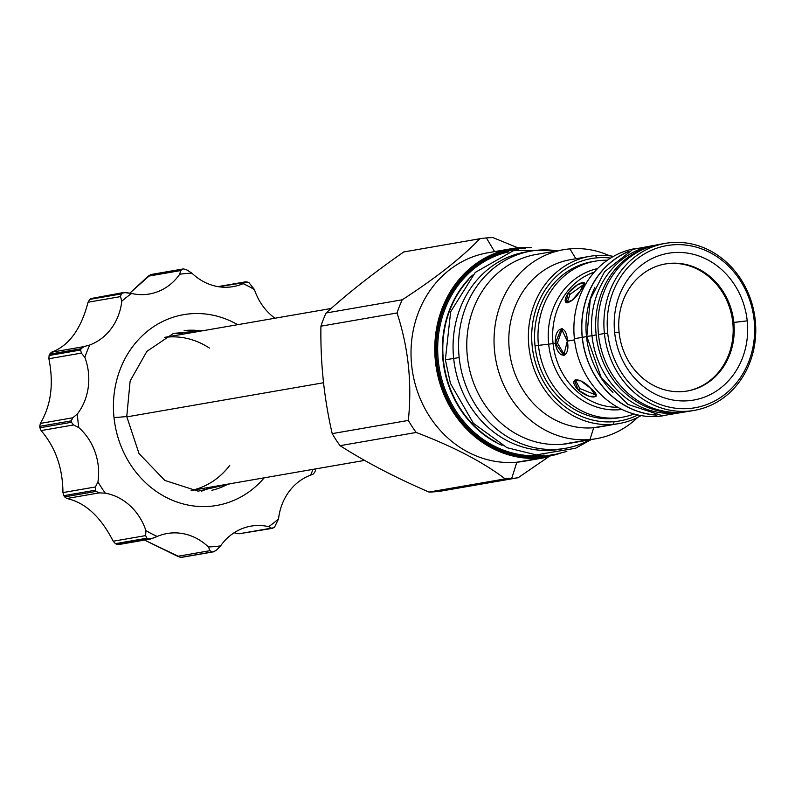 <?xml version="1.0" encoding="UTF-8"?>
<svg xmlns="http://www.w3.org/2000/svg" width="795" height="795" viewBox="0 0 795 795"><rect width="100%" height="100%" fill="white"/><g stroke="black" fill="none" stroke-linecap="round" stroke-linejoin="round"><path stroke-width="1.19" d="M659.443 244.383A84.757 75.654 80.2 0 0 598.476 334.536L604.409 333.503A84.757 75.654 -99.8 0 0 694.313 410.389A84.757 75.654 -99.8 0 0 755.25 320.236A84.757 75.654 80.2 0 0 665.345 243.359A84.757 75.654 80.2 0 0 604.409 333.503A84.757 75.654 -99.8 0 0 688.689 411.124A84.757 75.654 -99.8 0 0 755.25 320.236L754.147 320.246A82.282 73.448 80.2 0 0 672.332 244.89A82.282 73.448 80.2 0 0 607.708 333.115A82.282 73.448 -99.8 0 0 689.523 408.471A82.282 73.448 -99.8 0 0 754.147 320.246A82.282 73.448 80.2 0 0 672.332 244.89A82.282 73.448 80.2 0 0 607.708 333.115L604.409 333.503L607.708 333.115A82.282 73.448 -99.8 0 0 689.523 408.471A82.282 73.448 -99.8 0 0 754.147 320.246L755.25 320.236A84.757 75.654 80.2 0 0 670.98 242.624A84.757 75.654 80.2 0 0 604.409 333.503L598.476 334.536A84.757 75.654 80.2 0 0 691.332 410.836M614.644 332.509A74.492 66.492 80.2 0 0 688.708 400.72A74.492 66.492 80.2 0 0 747.211 320.852A74.492 66.492 80.2 0 0 673.146 252.641A74.492 66.492 80.2 0 0 614.644 332.509L619.116 332.499A64.465 57.538 80.2 0 1 669.738 263.374A64.465 57.538 80.2 0 1 733.845 322.412A64.465 57.538 -99.8 0 1 683.213 391.528A64.465 57.538 -99.8 0 1 619.116 332.499L614.644 332.509A74.492 66.492 80.2 0 0 688.708 400.72A74.492 66.492 80.2 0 0 747.211 320.852A74.492 66.492 80.2 0 0 673.146 252.641A74.492 66.492 80.2 0 0 614.644 332.509M634.201 248.765A84.757 75.654 80.2 0 0 574.397 338.71A84.757 75.654 80.2 0 0 663.159 415.775A84.757 75.654 80.2 0 1 574.397 338.71L582.198 337.358A84.757 75.654 80.2 0 0 656.909 415.139A84.757 75.654 80.2 0 1 582.198 337.358L574.397 338.71A84.757 75.654 80.2 0 1 634.201 248.765M628.527 251.478A84.757 75.654 80.2 0 0 582.198 337.358A84.757 75.654 80.2 0 1 628.527 251.478M622.455 417.196L619.047 417.792A79.192 70.685 -99.8 0 1 535.045 345.954L538.454 345.368A79.192 70.685 -99.8 0 1 595.385 261.138A79.192 70.685 -99.8 0 1 607.4 260.223A79.192 70.685 -99.8 0 0 538.454 345.368L548.659 344.175A71.54 63.858 80.2 0 0 621.968 409.455A71.54 63.858 80.2 0 1 548.659 344.175L553.072 343.579A69.294 61.851 80.2 0 0 617.735 407.249A69.294 61.851 80.2 0 1 553.072 343.579L555.337 343.192L561.33 328.613L567.322 341.115L563.695 355.484L555.337 343.192C554.443 325.851 567.153 323.644 567.322 341.115L574.527 339.863L567.322 341.115C570.79 358.227 558.07 360.433 555.337 343.192L557.434 343.003L564.708 355.186L557.434 343.003L553.072 343.579A69.294 61.851 80.2 0 1 594.292 272.099A69.294 61.851 80.2 0 0 553.072 343.579L548.659 344.175A71.54 63.858 80.2 0 1 597.542 268.591A71.54 63.858 80.2 0 0 548.659 344.175L538.454 345.368A79.192 70.685 80.2 0 0 622.455 417.196A79.192 70.685 80.2 0 0 634.072 414.016A79.192 70.685 80.2 0 1 538.454 345.368L535.045 345.954A79.192 70.685 -99.8 0 1 591.977 261.734L595.385 261.138M627.354 252.114A84.638 75.545 80.2 0 0 582.318 337.348A84.638 75.545 80.2 0 0 655.597 414.93A84.638 75.545 80.2 0 1 582.318 337.348L586.491 336.623L582.318 337.348A84.638 75.545 80.2 0 1 627.354 252.114M575.173 379.702L579.823 388.517L578.521 390.305L574.298 380.388L580.807 380.914L590.506 388.228L596.051 396.327L589.184 396.298L578.521 390.305C566.716 378.013 579.436 375.806 590.506 388.228C603.902 398.335 591.182 400.541 578.521 390.305L579.823 388.517L596.21 395.145L579.823 388.517L575.173 379.702M562.383 328.742L557.434 343.003L562.383 328.742M584.355 284.053L569.936 294.418L568.286 292.898L577.707 284.59L584.226 282.692L580.27 290.821L572.112 300.291L565.951 302.527L568.286 292.898C578.591 280.705 591.301 278.498 580.27 290.821C571.983 304.882 559.263 307.089 568.286 292.898L569.936 294.418L567.004 302.984L569.936 294.418L584.355 284.053M747.211 320.852L733.845 322.412A64.465 57.538 80.2 0 0 665.465 263.93A64.465 57.538 80.2 0 0 619.116 332.499A64.465 57.538 -99.8 0 0 687.496 390.971L687.496 390.971A64.465 57.538 -99.8 0 0 733.845 322.412L732.791 322.591A64.465 57.538 80.2 0 0 664.938 264.029A64.465 57.538 80.2 0 1 732.791 322.591A64.465 57.538 80.2 0 1 686.969 391.06A64.465 57.538 80.2 0 0 732.791 322.591L747.211 320.852M569.061 443.411L596.339 438.681A95.897 85.602 80.2 0 1 589.969 439.516A95.897 85.602 -99.8 0 1 494.619 351.698A95.897 85.602 -99.8 0 1 569.936 248.875A95.897 85.602 -99.8 0 0 563.566 249.71A95.897 85.602 -99.8 0 0 495.056 355.266A95.897 85.602 -99.8 0 0 589.969 439.516L562.691 444.246A95.897 85.602 80.2 0 0 569.061 443.411A95.897 85.602 80.2 0 1 562.691 444.246A95.897 85.602 -99.8 0 1 467.778 359.996A95.897 85.602 -99.8 0 1 536.277 254.44A95.897 85.602 -99.8 0 0 467.778 359.996A95.897 85.602 -99.8 0 0 562.691 444.246L589.969 439.516L593.706 427.72L613.283 424.321L614.118 421.678A82.412 73.557 -99.8 0 0 637.838 414.96A82.412 73.557 -99.8 0 1 614.118 421.678A82.412 73.557 -99.8 0 1 532.183 346.213A82.412 73.557 -99.8 0 1 596.906 257.848A82.412 73.557 -99.8 0 1 610.63 258.077A82.412 73.557 -99.8 0 0 596.906 257.848L595.544 255.583A84.886 75.763 -99.8 0 1 613.482 256.378A84.886 75.763 -99.8 0 0 595.544 255.583A84.886 75.763 -99.8 0 0 589.9 256.318A84.886 75.763 -99.8 0 0 529.271 349.75A84.886 75.763 -99.8 0 0 613.283 424.321A84.886 75.763 -99.8 0 1 528.884 346.59A84.886 75.763 -99.8 0 1 595.544 255.583L596.906 257.848A82.412 73.557 -99.8 0 0 532.183 346.213A82.412 73.557 -99.8 0 0 614.118 421.678L613.283 424.321L593.706 427.72A84.886 75.763 -99.8 0 1 509.694 353.139A84.886 75.763 -99.8 0 1 570.353 259.707M620.746 417.474A79.192 70.685 -99.8 0 1 535.045 345.954A79.192 70.685 -99.8 0 1 592.007 261.724M518.519 247.782A105.795 94.436 80.2 0 0 518.489 247.782L518.896 248.457A105.049 93.77 80.2 0 1 525.475 248.139A105.049 93.77 80.2 0 0 518.896 248.457A105.049 93.77 80.2 0 0 436.395 361.099A105.049 93.77 80.2 0 0 540.848 457.304A105.049 93.77 80.2 0 0 561.002 452.981A105.049 93.77 80.2 0 1 540.848 457.304L540.59 458.099A105.795 94.436 80.2 0 0 547.626 457.175A105.795 94.436 80.2 0 1 540.59 458.099L566.855 451.431M540.769 456.529A104.284 93.085 -99.8 0 1 437.101 361.278A104.284 93.085 -99.8 0 1 518.559 249.262A104.284 93.085 -99.8 0 0 437.101 361.278A104.284 93.085 -99.8 0 0 540.769 456.529A104.284 93.085 -99.8 0 0 554.105 454.253A104.284 93.085 -99.8 0 1 540.769 456.529A1.242 0.557 -95 0 1 540.928 455.416A103.211 92.121 -99.8 0 1 439.078 366.793A103.211 92.121 -99.8 0 1 508.899 251.846A103.211 92.121 -99.8 0 0 439.078 366.793A103.211 92.121 -99.8 0 0 540.928 455.416L540.928 455.416A1.242 0.557 -95 0 0 540.769 456.529M502.082 445.369A100.399 89.606 -99.8 0 1 472.558 275.149A100.399 89.606 -99.8 0 0 502.082 445.369M496.567 442.338A100.23 89.457 -99.8 0 1 468.384 279.86A100.23 89.457 -99.8 0 0 496.567 442.338M569.936 248.875L575.838 258.753L569.936 248.875A95.897 85.602 80.2 0 1 609.636 255.801A95.897 85.602 80.2 0 0 569.936 248.875M596.339 438.681A95.897 85.602 80.2 0 0 637.669 417.425A95.897 85.602 80.2 0 1 589.969 439.516L593.706 427.72A84.886 75.763 -99.8 0 1 509.694 353.149A84.886 75.763 -99.8 0 1 570.333 259.707L589.9 256.318M544.148 455.078A103.211 92.121 -99.8 0 1 540.928 455.416A103.211 92.121 -99.8 0 0 544.148 455.078M618.917 423.586A84.886 75.763 -99.8 0 1 613.283 424.321A84.886 75.763 -99.8 0 0 641.098 415.596A84.886 75.763 -99.8 0 1 618.917 423.586L599.351 426.985A84.886 75.763 80.2 0 1 593.706 427.72A84.886 75.763 80.2 0 0 599.37 426.975M505.133 478.868L429.002 492.065C395.016 477.358 365.362 461.885 340.061 445.667A121.019 108.021 -99.8 0 1 332.211 433.623C324.102 398.563 320.345 362.749 320.922 326.179A121.019 108.021 -99.8 0 1 326.109 312.991C347.654 293.395 373.541 273.043 403.771 251.945C373.541 273.043 347.654 293.395 326.109 312.991L402.24 299.785C435.7 278.121 461.587 257.769 479.892 238.739A121.019 108.021 -99.8 0 1 486.391 237.944L494.579 251.627L486.391 237.944A121.019 108.021 80.2 0 1 492.94 237.596L517.913 247.831L492.94 237.596A121.019 108.021 80.2 0 0 486.391 237.944A121.019 108.021 -99.8 0 0 479.892 238.739L403.771 251.945L479.892 238.739C461.587 257.769 435.7 278.121 402.24 299.785L326.109 312.991A121.019 108.021 -99.8 0 0 320.922 326.179C320.345 362.749 324.102 398.563 332.211 433.623L408.342 420.426C412.148 383.289 408.392 347.475 397.043 312.972A121.019 108.021 -99.8 0 1 402.24 299.785A121.019 108.021 -99.8 0 0 397.043 312.972L320.922 326.179L397.043 312.972C408.392 347.475 412.148 383.289 408.342 420.426L332.211 433.623A121.019 108.021 -99.8 0 0 340.061 445.667C365.362 461.885 395.016 477.358 429.002 492.065A121.019 108.021 -99.8 0 0 435.551 491.717A121.019 108.021 -99.8 0 1 429.002 492.065L505.133 478.868C483.062 462.084 453.408 446.621 416.183 432.47A121.019 108.021 -99.8 0 1 408.342 420.426A121.019 108.021 -99.8 0 0 416.183 432.47L340.061 445.667L416.183 432.47C453.408 446.621 483.062 462.084 505.133 478.868A121.019 108.021 -99.8 0 0 511.672 478.51A121.019 108.021 80.2 0 0 518.171 477.716L442.05 490.922A121.019 108.021 -99.8 0 1 435.551 491.717A121.019 108.021 -99.8 0 0 442.05 490.922L518.171 477.716A121.019 108.021 80.2 0 1 511.672 478.51A121.019 108.021 -99.8 0 1 505.133 478.868M523.885 461.299A105.795 94.436 80.2 0 1 516.849 462.213L511.672 478.51L516.849 462.213A105.795 94.436 -99.8 0 1 412.138 369.268A105.795 94.436 -99.8 0 1 487.723 252.81L511.463 248.696A105.795 94.436 80.2 0 0 435.889 365.153A105.795 94.436 80.2 0 0 540.59 458.099L516.849 462.213A105.795 94.436 -99.8 0 1 412.138 369.268A105.795 94.436 -99.8 0 1 487.713 252.82M540.59 458.099L540.848 457.304A105.049 93.77 80.2 0 1 436.395 361.099A105.049 93.77 80.2 0 1 518.896 248.457L518.499 247.782A105.795 94.436 80.2 0 0 511.463 248.696A105.795 94.436 80.2 0 0 435.889 365.153A105.795 94.436 80.2 0 0 540.59 458.099L516.849 462.213A105.795 94.436 80.2 0 0 523.875 461.299L547.626 457.175M548.292 457.055L518.171 477.716L548.292 457.055M531.507 247.633L518.489 247.782A105.795 94.436 80.2 0 0 511.463 248.696M182.403 557.216L181.956 557.295A142.295 127.011 -99.8 0 1 180.664 557.404L177.613 556.311L210.069 550.677L208.379 546.95A55.68 49.697 80.2 0 0 157.191 536.466L150.334 539.07L148.128 538.811A142.295 127.011 -99.8 0 1 146.926 538.195L115.414 543.661L113.188 541.226L145.654 535.601L145.892 530.563L145.654 535.601L146.926 538.195L115.414 543.661A142.295 127.011 -99.8 0 0 116.607 544.277L148.128 538.811L116.607 544.277A142.295 127.011 -99.8 0 1 115.414 543.661L113.188 541.226C100.766 516.82 85.303 502.579 66.81 498.505L64.614 496.865A142.295 127.011 -99.8 0 1 63.838 495.683L62.944 492.582C62.745 467.947 55.461 447.277 41.092 430.582L39.899 427.77A142.295 127.011 -99.8 0 1 39.82 427.044A142.295 127.011 -99.8 0 1 39.75 426.329L40.346 423.417C51.059 405.38 53.901 383.816 48.883 358.734L49.101 355.484A142.295 127.011 -99.8 0 1 49.618 354.182L51.437 352.255C68.837 345.885 81.05 329.209 88.066 302.229L89.736 299.397A142.295 127.011 -99.8 0 1 90.779 298.582L93.244 298.165M39.899 427.77L71.421 422.304A142.295 127.011 -99.8 0 1 71.272 420.863L39.75 426.329L40.346 423.417C51.059 405.38 53.901 383.816 48.883 358.734L81.348 353.109L84.856 357.362A55.68 49.697 -99.8 0 1 77.383 413.966A137.346 122.599 80.2 0 0 78.814 427.621A55.68 49.697 -99.8 0 1 97.944 481.889A137.346 122.599 80.2 0 0 105.298 493.178L99.266 492.88L66.81 498.505L64.614 496.865L96.125 491.399L99.266 492.88L66.81 498.505C85.303 502.579 100.766 516.82 113.188 541.226L145.654 535.601L146.926 538.195A142.295 127.011 -99.8 0 0 148.128 538.811L151.587 538.692L157.191 536.466A137.346 122.599 80.2 0 1 145.892 530.563A55.68 49.697 80.2 0 0 105.298 493.178L99.266 492.88L96.125 491.399A142.295 127.011 -99.8 0 1 95.35 490.207L63.838 495.683L62.944 492.582C62.745 467.947 55.461 447.277 41.092 430.582L73.557 424.947L78.814 427.621L73.557 424.947L71.421 422.304A142.295 127.011 -99.8 0 1 71.272 420.863L39.75 426.329A142.295 127.011 -99.8 0 0 39.82 427.044A142.295 127.011 -99.8 0 0 39.899 427.77L71.421 422.304L73.557 424.947L41.092 430.582L39.899 427.77M123.791 292.49L90.779 298.582L123.791 292.49L131.652 293.474A137.346 122.599 80.2 0 0 121.784 301.226A55.68 49.697 80.2 0 1 89.726 345A137.346 122.599 80.2 0 0 84.856 357.362L81.348 353.109L80.623 350.019A142.295 127.011 -99.8 0 1 81.13 348.717L49.618 354.182A142.295 127.011 -99.8 0 0 49.101 355.484L80.623 350.019L81.348 353.109L48.883 358.734L49.101 355.484L80.623 350.019A142.295 127.011 -99.8 0 1 81.13 348.717L83.902 346.62L89.726 345A55.68 49.697 80.2 0 0 121.784 301.226L120.532 296.605L88.066 302.229C81.05 329.209 68.837 345.885 51.437 352.255L83.902 346.62L81.13 348.717L49.618 354.182L51.437 352.255L83.902 346.62L89.726 345A137.346 122.599 80.2 0 0 84.856 357.362A55.68 49.697 -99.8 0 1 77.383 413.966A137.346 122.599 80.2 0 0 78.814 427.621A55.68 49.697 -99.8 0 1 97.944 481.889A137.346 122.599 80.2 0 0 105.298 493.178A55.68 49.697 80.2 0 1 145.892 530.563A137.346 122.599 80.2 0 0 157.191 536.466A55.68 49.697 80.2 0 1 167.109 533.524L167.109 533.524A55.68 49.697 80.2 0 1 208.379 546.95A137.346 122.599 80.2 0 0 220.603 545.877L216.488 550.11L213.706 551.8L182.184 557.265M182.452 269.068L180.634 270.568L179.72 274.255A137.346 122.599 80.2 0 1 191.943 273.182A55.68 49.697 80.2 0 0 233.213 286.607A55.68 49.697 80.2 0 0 243.131 283.666L245.536 281.996L218.456 286.697L247.802 282.086A142.295 127.011 -99.8 0 1 248.994 282.702L254.43 289.569A137.346 122.599 80.2 0 0 243.131 283.666A55.68 49.697 80.2 0 1 191.943 273.182L187.044 270.012L183.744 268.958A142.295 127.011 -99.8 0 0 182.452 269.068L180.634 270.568L148.168 276.203L129.764 293.216L150.702 274.563L182.452 269.068A142.295 127.011 -99.8 0 1 183.744 268.958L187.044 270.012L191.943 273.182A137.346 122.599 80.2 0 0 179.72 274.255A55.68 49.697 80.2 0 1 149.43 293.981L149.43 293.981A55.68 49.697 80.2 0 1 131.652 293.474A137.346 122.599 80.2 0 0 121.784 301.226L120.532 296.605L121.257 293.931A142.295 127.011 -99.8 0 1 122.301 293.116L90.779 298.582A142.295 127.011 -99.8 0 0 89.736 299.397L121.257 293.931L120.532 296.605L88.066 302.229L89.736 299.397L121.257 293.931A142.295 127.011 -99.8 0 1 122.301 293.116L125.709 292.53L131.652 293.474A55.68 49.697 80.2 0 0 179.72 274.255L180.634 270.568L148.168 276.203L150.931 274.533L182.005 269.147M245.536 281.996L247.802 282.086A142.295 127.011 -99.8 0 1 248.994 282.702L254.43 289.569A55.68 49.697 80.2 0 0 274.931 318.229A55.68 49.697 80.2 0 1 254.43 289.569A137.346 122.599 80.2 0 0 243.131 283.666L246.142 281.728L217.969 286.607M272.437 528.347L238.947 533.783L271.403 528.158L268.67 526.658A137.346 122.599 80.2 0 0 278.538 518.906A55.68 49.697 80.2 0 1 310.597 475.132L313.22 474.068L314.79 472.18A142.295 127.011 -99.8 0 0 315.307 470.869L315.764 468.881L315.307 470.869A142.295 127.011 -99.8 0 1 314.79 472.18L313.22 474.068L310.597 475.132A137.346 122.599 80.2 0 0 313.041 469.358A137.346 122.599 80.2 0 1 310.597 475.132A55.68 49.697 80.2 0 0 278.538 518.906L274.663 526.956A142.295 127.011 -99.8 0 1 273.619 527.781L271.403 528.158L268.67 526.658A137.346 122.599 80.2 0 0 278.538 518.906L274.663 526.956A142.295 127.011 -99.8 0 1 273.619 527.781L238.947 533.783L234.048 532.789L238.947 533.783L242.097 533.246M268.67 526.658A55.68 49.697 80.2 0 0 220.603 545.877L216.488 550.11L213.467 551.829A142.295 127.011 -99.8 0 1 212.186 551.939L180.664 557.404L144.521 540.083L177.613 556.311L210.069 550.677L212.186 551.939L180.664 557.404A142.295 127.011 -99.8 0 0 181.956 557.295L213.467 551.829A142.295 127.011 -99.8 0 1 212.186 551.939L210.069 550.677L208.379 546.95A137.346 122.599 80.2 0 0 220.603 545.877A55.68 49.697 80.2 0 1 250.892 526.151L250.892 526.151A55.68 49.697 80.2 0 1 268.67 526.658M204.663 330.422L173.449 333.423L146.896 351.35L130.142 380.984L126.753 416.56L114.013 417.643A96.821 86.416 80.2 0 1 149.748 329.418A96.821 86.416 80.2 0 1 237.675 324.688A96.821 86.416 80.2 0 0 149.748 329.418A96.821 86.416 80.2 0 0 114.013 417.643A96.821 86.416 80.2 0 0 173.578 500.751A96.821 86.416 80.2 0 0 264.228 477.825A96.821 86.416 80.2 0 1 173.578 500.751A96.821 86.416 80.2 0 1 114.013 417.643L126.753 416.56L139.016 453.557L164.893 480.458L198.144 491.161L231.216 483.549M229.745 465.343A77.711 69.364 -99.8 0 1 191.128 490.455M201.364 491.231A81.17 72.454 80.2 0 0 210.436 487.156A81.17 72.454 80.2 0 1 201.364 491.231M211.877 490.296A81.17 72.454 80.2 0 0 228.026 484.105A81.17 72.454 80.2 0 1 211.877 490.296M184.172 330.581A81.17 72.454 -99.8 0 1 201.463 330.968A81.17 72.454 -99.8 0 0 184.172 330.581M164.585 337.408A77.711 69.364 -99.8 0 1 209.403 348.061M173.966 333.234A81.17 72.454 -99.8 0 1 183.874 334.019A81.17 72.454 -99.8 0 0 173.966 333.234M72.812 417.782L77.383 413.966L72.812 417.782L71.272 420.863L72.812 417.782L40.346 423.417L72.812 417.782M95.41 486.957L97.944 481.889L95.41 486.957L62.944 492.582L95.41 486.957L95.35 490.207L63.838 495.683A142.295 127.011 -99.8 0 0 64.614 496.865L96.125 491.399A142.295 127.011 -99.8 0 1 95.35 490.207L95.41 486.957M453.667 358.525L445.389 359.688L453.667 358.525M562.582 448.758A100.1 89.348 -99.8 0 1 453.667 358.485A100.1 89.348 80.2 0 1 525.664 252.015A100.1 89.348 80.2 0 0 453.667 358.485L459.162 357.531L453.667 358.485A100.1 89.348 -99.8 0 0 559.839 449.284L565.334 448.33A100.1 89.348 -99.8 0 1 459.162 357.531A100.1 89.348 -99.8 0 0 589.87 439.804A100.1 89.348 -99.8 0 1 565.334 448.33M557.096 250.832A100.1 89.348 80.2 0 0 459.162 357.531A100.1 89.348 80.2 0 1 531.12 251.061A100.1 89.348 80.2 0 1 557.096 250.832M612.975 392.432A84.638 75.545 -99.8 0 1 586.491 336.623A84.638 75.545 80.2 0 1 594.799 287.651A84.638 75.545 80.2 0 0 586.491 336.623A84.638 75.545 -99.8 0 0 612.975 392.432M694.87 410.29L662.354 415.725L628.01 404.436L601.348 377.953L586.829 336.464L591.997 335.709L586.829 336.464L590.297 299.377L604.558 271.741L632.949 249.312L665.902 243.26M683.829 412.048A84.638 75.545 -99.8 0 1 591.987 335.669A84.638 75.545 80.2 0 1 652.864 245.645A84.638 75.545 80.2 0 0 591.987 335.669L596.161 334.943L591.987 335.669A84.638 75.545 -99.8 0 0 681.762 412.436L684.326 411.989M683.789 412.048A84.638 75.545 -99.8 0 1 596.161 334.943A84.638 75.545 80.2 0 1 654.871 245.337A84.638 75.545 80.2 0 0 596.161 334.943A84.638 75.545 -99.8 0 0 683.789 412.048M665.345 243.359L659.413 244.383A84.757 75.654 80.2 0 0 598.476 334.536A84.757 75.654 80.2 0 0 688.381 411.413L694.313 410.389M181.956 557.295L213.467 551.829M323.545 382.753L126.783 416.878L323.545 382.753M563.566 249.71L536.277 254.44M150.334 539.07L118.376 544.615M558.408 250.604L514.067 250.316L475.261 272.417L450.646 311.789L445.379 359.688L450.437 383.399L473.413 423.318L507.041 447.704L536.198 454.889L575.54 448.261L591.182 439.575M525.624 252.015L531.12 251.061M652.834 245.655L655.408 245.208M364.637 460.404L191.257 490.475M331.157 308.48L164.694 337.348"/></g></svg>

